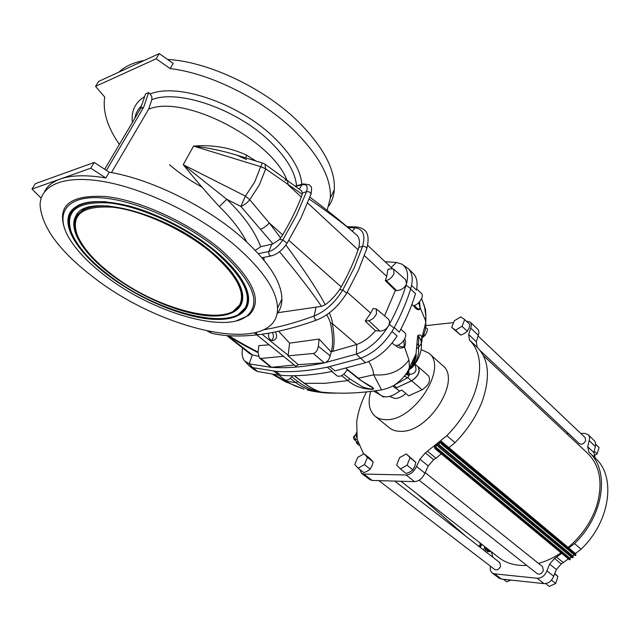 <?xml version="1.0" encoding="UTF-8"?>
<svg xmlns="http://www.w3.org/2000/svg" width="640" height="640" viewBox="0 0 640 640"><rect width="100%" height="100%" fill="white"/><g stroke="black" fill="none" stroke-linecap="round" stroke-linejoin="round"><path stroke-width="0.96" d="M347.208 292.256L370.664 313.104L373.104 308.544L376.264 308.92L376.504 313.88C374.56 317.656 371.96 319.92 368.688 320.672L365.224 321.088L375.432 330.72C369.6 337.528 363.368 342.112 356.736 344.48L331.264 351.784C333.192 344.96 332.936 335.424 330.488 323.176C330.112 321.336 328.856 318.544 326.728 314.808M376.312 308.952L387.92 318.72C389.44 320.056 389.864 321.912 389.192 324.288L388.416 326.008C386.184 329.384 383.328 331.064 379.848 331.048L375.432 330.72M393.944 273.784L393.76 269.2L391.4 268.712L387.944 269.288L386.736 276.384L385.296 280.688L386.232 280.536C389.488 279.696 392.056 277.448 393.944 273.784M385.296 280.688L395.384 290.456L396.496 290.528C400.456 290.496 403.592 288.712 405.912 285.176L406.552 283.6L405.552 279.6L393.8 269.232M235.984 246.256C263.288 270.352 277.136 290.992 277.536 308.176C278.272 356.552 164.376 332.824 93.392 277.2C59.864 251.56 42.096 227.64 40.096 205.432C39.984 184.752 65.072 174.128 106.704 182.144C148.256 190.12 201.44 216.656 235.984 246.256M44.432 191.848C47.208 186.136 52.488 181.864 60.256 179.04L90.76 168.216L105.848 177.968C86.672 174.728 71.472 175.088 60.256 179.04L32 189.064L35.344 183.664L94.216 162.44L109.24 172.2C150.808 179 206.104 206.256 240.872 236.696C267.96 260.888 281.64 281.672 281.904 299.056C281.88 304.912 280.24 309.856 276.976 313.904M118.88 72.136C124.896 66.368 133.352 62.48 144.256 60.472M167.576 59.44C208.912 61.608 265.592 88.952 299.216 122.6C323.816 147.712 335.512 170.096 334.296 189.76C333.816 195.88 332.016 201.256 328.904 205.872M95.552 86.36L156.144 58.792L170.144 68.584L173.2 63.384L159.248 53.592L98.584 81.456L95.552 86.36L104.776 97.128L104.328 100.216C103.344 113.776 108.352 128.512 119.368 144.424M170.144 68.584C210.736 73.32 262.96 99.728 294.816 131.2C319.6 156.248 331.44 178.52 330.336 198.016L327.112 210.392M275.424 331.896C277.64 336.736 276.664 339.672 272.48 340.696L270.528 339.848C268.656 338.064 268.08 335.832 268.8 333.152M301.872 184.336C300.64 170.128 291.432 154.608 274.248 137.768C239.992 103.952 177.824 82.336 150.176 94.008L151.84 96.696L151.84 99.688C178.296 88.816 237.288 109.408 269.992 141.472C286.408 157.456 295.256 172.216 296.552 185.744M219.504 250.696C252.576 280.784 261.768 302.52 247.064 315.912C224.992 334.088 152.184 312.392 104.776 275.48C89.064 263.456 77.384 251.352 69.736 239.176C54.672 214.936 64.88 196.096 99.136 197.696C133.2 199.136 186.248 222.512 219.504 250.696M64.784 229.136C56.664 205.504 70.272 194.624 105.616 196.504C140.064 200.176 189.272 222.928 220.72 249.568C254.128 280.024 263.368 302.016 248.456 315.552L236.328 320.864M255.976 161.024L246.496 155.104C230.392 147.584 212.744 144.576 193.56 146.088L260.696 166.688L265.688 168.872L260.776 166.488L254.696 181.936L245.44 196.112L249.76 199.752L259.384 184.832L265.68 168.888L302.224 194.296L302.432 193.008L301.528 190.864L287.528 180.56M107.496 274.896C78.368 252.832 61.32 226.52 70.312 212.144C78.376 200.648 97.792 198.552 128.576 205.864C158.016 213.624 192.328 231.616 215.984 251.456C231.512 264.656 241.6 276.936 246.264 288.28C255.248 310.896 237.624 322.4 207.552 318.816C177.392 315.2 137.28 297.608 107.496 274.896M215.104 251.648C241.944 275.408 252.024 294.088 245.344 307.68C232.48 332.344 156.392 312.64 108.192 274.744C89.424 260.288 77.16 246.176 71.4 232.408C64.352 210.84 77.104 201.04 109.656 203C141.312 206.544 186.184 227.296 215.104 251.648M110.6 274.224C83.4 253.576 67.664 229.088 76.016 215.736C86.064 192.176 166.56 212.688 212.04 252.304C226.672 264.712 236.184 276.256 240.568 286.944C248.936 308 232.552 318.808 204.376 315.448C176.12 312.072 138.456 295.528 110.6 274.224M211.16 252.496C236.376 274.72 245.856 292.232 239.616 305.008C227.68 328.04 156.344 309.6 111.296 274.072C93.856 260.6 82.464 247.48 77.128 234.696C70.56 214.52 82.472 205.368 112.864 207.232C142.368 210.536 184.112 229.808 211.16 252.496M421.104 349.536L428.944 353.192C448.28 367.152 414.536 420.72 386.504 419.656C381.88 419.752 378.072 418.592 375.072 416.184C369.128 410.816 367.672 402.568 370.696 391.424M428.944 353.192L442.56 365.424C462.08 379.6 428.872 432.688 400.776 431.328C396.136 431.376 392.304 430.176 389.272 427.736L375.072 416.184M405.88 393.52C402.216 396.624 398.664 398.296 395.2 398.528L389.512 396.44M448.904 447.648L455.024 442.648C467.44 429.992 476.544 416.104 482.328 400.984C490.536 376.896 488.816 358.984 477.16 347.24L476.296 341.72L478.288 335.28L470.704 328.072C471.664 325.44 471.504 323.44 470.2 322.088L466.344 321.184M455.024 442.648L446.792 435.696C459.288 422.944 468.472 408.984 474.344 393.808C482.696 369.64 481.08 351.72 469.504 340.048L468.664 334.528L470.704 328.072M434.416 446.968L435.016 448.64L435.52 448.64L436.104 447.992L435.36 446.944L437.568 445.08L438.248 446.408L439.232 445.424L438.576 444.256L440.704 442.512L441.2 443.864L441.864 443.432L441.424 441.384L434.416 446.968M358.072 468.208L354.752 464.52L357.744 457.352L364.048 453.8L367.424 457.416L364.432 464.656L358.072 468.208L363.848 472.616L367.424 471.168L370.2 469.096L372.08 465.792L373.16 461.88L369.768 458.248L364.048 453.8M400.328 468.92L396.624 465.088L399.6 457.632L406.288 453.944L410.056 457.704L407.08 465.224L400.328 468.92L406.144 473.504L409.92 472L412.888 469.848L414.768 466.408L415.832 462.344L406.288 453.944M455.504 330.2L451.68 327.4L454.328 320.76L460.808 316.864L464.688 319.608L462.04 326.304L455.504 330.2L460.752 335.12L464.376 333.536L467.28 331.248L468.96 328.248L469.896 324.568L464.688 319.608M419.12 480.216L537.168 573.656C539.688 574.808 541.76 573.752 543.368 570.496L542.584 566.672L425.184 472.6M480.272 350.672L579.328 443.648C581.832 444.872 583.952 443.856 585.688 440.6L585.184 437.624L478.072 335.976M483.392 355.64L587.72 453.392C600.016 465.656 603.08 482.92 596.904 505.192C591.584 521.528 582.008 535.608 568.176 547.448M378.872 480.64L494.72 569.48C497.048 570.496 498.984 569.456 500.536 566.36L499.832 562.632L394.744 481.088M569.744 558.52L571.104 556.928M572.632 556.296L574.008 554.712M510.968 580.088L506.672 581.784L503.4 579.28M595.728 444.36L599.088 447.56L597.08 453.848L593.872 455.848M554.784 573.48L557.904 576.504L555.68 583.48L549.288 586.408L545.696 583.576M357.176 438.104L355.736 434.512L356.408 432.872M357.176 438.16L356.112 436.136M357.856 441.992L356.848 441.864L354.328 439.6L355.872 439.464M357.24 439.496L356.04 439.608C354.384 437.768 354 436.376 354.888 435.448L355.784 434.936M358.2 443.16L356.512 443.048L356.264 441.344M489.288 551.72L488.072 551.368L484.912 547.416M487.488 551.168L484.864 547.688M485.408 551.44L485.432 549.048M483.56 550.008L484.912 546.736M480.28 547.464L481.792 544.304M480.064 547.296L481.2 545.712L481.408 544.104M479.88 547.152L481.408 544.008M478.76 546.288L480.152 544.928L480.088 543.104L478.72 541.912M400.824 329.232L404.744 332.752C408.272 335.376 401.904 345.272 396.536 345.472L394.296 345.008L392.128 342.96M245.328 361.76L249.424 366.024L254.416 369.904L257.776 371.544L278.896 375.168L273.832 371.184L275.896 371.336L280.968 375.336C296.168 376.464 313.304 375.16 332.384 371.424L327.248 367.2L329.872 366.656L335.016 370.888L365.48 362.736C377.752 358.296 388.288 349.376 397.096 335.968L392.024 331.456L394.232 327.616L399.288 332.144C406.352 318.896 411.768 306.056 415.536 293.616L410.624 289.024L411.56 285.48L416.456 290.08C417.92 282.52 416.784 276.904 413.056 273.232L408.24 268.648L402.976 264.944M416.672 288.96L421.424 293.424C424.696 295.976 418.496 305.32 413.256 305.704L411.92 304.344M408.104 370.36C412.2 366.088 414.832 360.576 416.016 353.832L417.672 335.704C420.16 334.32 421.552 335.064 421.848 337.952C422.608 342.032 420.872 345.592 416.632 348.648M416.792 345.696L418.488 343.672M420.848 340.32C424.56 334.328 426.192 328.408 425.744 322.552L425.376 320.208L420.536 308.648C418.552 310.744 416.216 309.744 413.544 305.664M490.52 566.264C489.856 569.208 490.416 571.432 492.2 572.944L499.016 578.144L501.4 579.064L544.024 583.616C548.44 583.584 551.656 581.128 553.672 576.256L556.368 569.528L561.24 563.92L568.368 558.912M575.328 553.592L581.096 549.176C610.496 521.448 616.288 476.104 595.216 458.096L593.888 452.6L595.68 444.968L595.072 441.488L588.144 434.64L584.616 433.376L580.76 433.424M492.2 572.944L494.576 573.856L537.208 578.256C541.632 578.2 544.864 575.728 546.904 570.832L549.632 564.072L554.528 558.44L561.688 553.384M490.416 551.024L491.728 552.968L492.848 557.208M568.608 433.584L566.608 433.608M568.768 547.952L574.472 543.576C604.016 515.656 609.992 470.184 588.976 452.232L587.672 446.736L589.152 440.576C589.896 438.072 589.56 436.096 588.144 434.64M589.152 440.576L595.344 446.456M574.472 543.576L581.096 549.176M556.72 557.192L563.424 562.688M546.904 570.832L553.672 576.256M561.024 552.84C553.688 557.784 546.184 561.312 538.512 563.416M526.736 565.4C515.608 565.96 506.264 563.32 498.704 557.488L400.92 481.256M441.232 443.88L575.144 555.656L575.952 554.736L575.056 553.232M572.248 557.872L438.064 446.44L572.248 557.872L573.176 556.76M435.16 448.76L569.464 559.816L570.28 558.968M359.936 469.632L361.504 473.296L363.792 474.048L406.096 474.992C410.552 474.552 414.032 471.704 416.528 466.44L419.896 459.176L425.344 452.888L446.792 435.696M453.184 322.64L425.808 325.656M366.464 391.904C361.2 402.176 357.944 412.208 356.696 422.008L357.216 439.376L363.552 453.96M451.68 327.4L460.752 335.12M422.368 337.656L424.952 335.552L426.64 332.656L427.6 329.096L425.664 327.328M361.504 473.296L369.888 479.688L372.184 480.448L414.536 481.64C418.992 481.232 422.456 478.408 424.928 473.16L416.528 466.44M424.928 473.16L428.248 465.928L433.664 459.688L435.976 458.216L427.664 451.408M435.976 458.216L441.304 453.864M478.288 335.28C479.24 332.656 479.064 330.656 477.76 329.296L470.2 322.088M373.16 461.88L367.424 457.416M370.2 469.096L364.432 464.656M415.832 462.344L410.056 457.704M412.888 469.848L407.08 465.224M467.28 331.248L462.04 326.304M424.952 335.552L423.808 334.512M594.224 451.16L597.08 453.848M554.632 573.872L557.904 576.504M551.48 580.144L555.68 583.48M356.984 431.808L356.336 433.96L356.672 435.56L357.096 435.32M486.4 547.896L489.328 551.344L490.56 551.352M489.856 550.584L489.136 551.144M485.824 547.448L486.296 547.976M489.344 551.352L485.712 547.36M384.32 396.744L383.712 397.096L373.888 391.016M383.712 397.096L382.856 396.384M417.464 366.264L418.216 366.76C420.64 371.496 418.456 376.168 411.664 380.776L395.984 388.024L411.496 380.784C418.28 376.176 420.464 371.504 418.04 366.776L414.872 363.984M418.216 366.76L428.52 375.832C430.992 380.584 428.84 385.232 422.08 389.776L408.648 395.88L401.808 390.056L399.504 391.12L395.912 388.072M411.64 363.264L413.472 364.216M399.504 391.12C391.64 397.072 385.28 398.376 380.416 395.032L375.432 390.872M411.592 363.344L413.432 364.296M343.792 374.176L349.8 378.92L361.856 386.416C364.728 388.28 375.424 390.384 372.4 387.68L372.336 387.632M345.968 368.352L358.712 378.472C364.416 383.928 375.664 387.384 373.104 389.344C362.88 389.248 354.488 386.32 347.912 380.576L349.8 378.92M294.32 375.696L304.608 383.44C310.928 387.84 316.344 390.712 320.856 392.04L314.648 391.256C307.496 389.56 301.288 386.704 296.032 382.704L290.216 378.392M291.768 376.896L297.84 381.488C303.752 386.232 313.912 391.272 320.528 391.928L307.312 390.04C316.928 392.36 326.64 393.384 336.448 393.104M404.76 338.832C405.768 341.152 405.728 343.816 404.624 346.832C401.496 348.808 398.504 348.36 395.656 345.472M398.248 345.048C400.136 346.832 402.144 347.264 404.272 346.352L403.752 340.512M414.32 305.472L415.84 307.008C417.464 309.056 418.904 309.464 420.168 308.24L418.664 302.736M419.576 301.768L420.168 308.24M425.376 320.208L425.928 316.288L425.744 322.552L421.848 337.952L420.824 340.208L418.624 336.144L418.576 352.56C417.704 359.368 414.752 364.792 409.728 368.832C414.6 362.848 416.696 357.848 416.016 353.832L409.424 367.528L408.984 359.944C400.736 371.168 388.96 376.12 373.68 374.808L381.584 389.872C360.08 393.376 339.84 394.096 320.856 392.04C319.192 391.216 315.12 390.912 304.256 383.32L325.248 383.296L347.912 380.576L341.616 375.688M297.84 381.488L296.032 382.704L285.272 380.992L294.456 385.68L304.04 389.144L285.264 381.68L285.272 380.992L274.112 374.672M408.584 371.592L409.56 374.52L407.352 373.584M408.664 369.752L413.616 365.392M414.352 362.408L413.336 359.776M413.56 364.064L412.464 361.592M421.624 298.544L424.592 307.152L425.928 316.288L425.552 309.808L423.592 303.688M405.008 375.344C407.744 374.064 409.216 371.456 409.424 367.536C406.448 376.984 393.656 386.208 392.304 386.184C389.672 387.648 386.104 388.88 381.584 389.872M393.92 385.296L407.84 377.624L409.112 375.48L406.432 374.456M408.984 359.944L404.272 346.352M368.688 361.536C371.712 366.152 373.376 370.576 373.68 374.808L357.96 378.344C372.376 388.576 371.672 386.696 372.368 387.656M292.712 375.712C289.64 379.504 286.952 380.84 284.648 379.736L278.848 375.168M347.312 369.408C344.064 375.016 340.656 377.176 337.096 375.888L331.8 371.544M408.24 268.648C411.952 272.312 413.056 277.92 411.56 285.48L410.624 289.024C406.808 301.472 401.344 314.336 394.232 327.616L394.024 328.008L389.192 324.288M249.424 366.024L252.768 367.648L275.896 371.336C291.064 372.4 308.176 371.024 327.248 367.2L360.336 358.368C372.608 353.872 383.176 344.904 392.024 331.456L394.024 328.008M404.288 376.288L407.84 377.624L411.496 380.784M414.528 364.392C417.552 370.112 415.896 373.488 409.56 374.52L409.112 375.48M393.136 386.224L395.6 388.312L395.984 388.024M288.816 240.336L341.2 286.912C348.408 274.088 354.04 261.72 358.112 249.816L358.824 247.352L362.584 246.36C364.848 246.192 366.264 246.936 366.816 248.576L366.624 249.184M309.216 199.064C331.336 214.36 347.288 226.48 357.072 235.432C359.456 238.008 360.04 241.976 358.824 247.352M282.672 234.88L279.504 239.504L272.976 243.896L240.872 206.44C243.928 205.352 246.888 203.128 249.752 199.768L269.232 222.928L282.672 234.88C290.448 221.72 296.656 209.12 301.304 197.088L302.224 194.296M395.384 290.456L384.544 315.888M111.448 172.592L148.632 109.224C183.856 93.928 271.968 139.672 286.904 180.104M246.656 241.856C240.376 229.864 231.256 218.104 219.304 206.584C206.24 192.296 194.216 178.336 183.232 164.688L226.816 199.32C243.504 215.408 254.808 231.208 260.72 246.736L255.28 250.312M410.736 288.664L406.104 285.16L406.552 283.6C408.824 274.04 407.208 267.536 401.704 264.08L396.352 262.44L385.08 261.696M405.912 285.176L406.104 285.16C402.224 297.784 396.64 310.84 389.36 324.328L388.416 326.008C379.72 340 369.04 349.36 356.376 354.112L324.688 362.784C327.416 361.864 329.248 359.544 330.192 355.824L331.264 351.784M148.632 109.224L151.84 99.688M150.176 94.008L148.624 92.608L145.56 93.896L140.608 108.472L104.704 169.256M341.2 286.912L339.56 289.608L342.752 290.008L346.712 293.128M159.248 53.592L156.144 58.792M148.624 92.608L143.664 107.24L140.608 108.472M143.664 107.24L106.44 170.376M285.112 180.152L287.312 180.4L288.272 184.984L301.304 197.088M260.776 166.488C261.784 163.952 262.448 162.824 262.768 163.112L264.96 164.16L265.688 168.872M249.752 199.768L245.44 196.112L183.232 164.688L193.56 146.088C208.44 147.816 222.984 150.88 237.184 155.264L262.6 163.056M246.496 155.104L245.88 157.928M329.312 312.936C331.408 317.76 332.416 321.304 332.32 323.568C334.488 335.424 334.64 344.744 332.76 351.528M370.664 313.104L365.224 321.088M285.888 244.992C304.312 270.152 317.44 290.056 325.272 304.704C330.824 300.616 335.584 295.584 339.56 289.608M260.416 229.12C263.488 228.24 266.424 226.176 269.232 222.928L280.688 237.984M325.272 304.704L321.456 306.376L277.184 312.8M321.456 306.376C312.624 293.104 298.648 274.896 279.52 251.736M278.568 331.232L289.608 343.144L319.088 339.072L330.992 351.808M272.976 243.896L260.72 246.736M319.088 339.072L318.312 346.232C317.592 350.368 315.936 352.776 313.36 353.464L288.064 355.872L289.608 343.144M245.64 307.496L244.608 308.856M210.152 331.728L211.472 333.24C224.392 336.232 239.504 336.784 256.8 334.888L295.792 366.208L298.32 364.688L324.688 362.784C304.712 366.976 286.872 368.488 271.168 367.336L259.392 357.96M294.32 365.032L271.168 367.336L249.176 363.832L244.536 360.904C242.208 357.904 241.552 353.608 242.56 348.008M298.32 364.688L288.064 355.872M105.848 177.968L109.24 172.2M256.76 334.856L254.4 332.96M259.632 334.544L258.448 334.696C256.696 334.56 256.16 333.768 256.856 332.328M90.76 168.216L94.216 162.44M219.304 206.584L226.816 199.32L240.872 206.44L245.312 196.304M365.48 362.736L356.376 354.112L356.736 344.48L332.32 323.568L330.488 323.176M272.328 332.512C274.032 335.616 273.76 338.264 271.52 340.44M227.56 335.624L252.312 354.888L249.776 353.68L226.736 335.56M269.16 344.816L258.888 345.608L258.016 352.368L259.352 357.928L260.944 358.448L283.464 356.304M258.048 352.08C249.216 347.624 239.464 342.168 228.8 335.712M257.776 371.544L252.768 367.648L249.176 363.832L252.312 354.888L258.272 356.184M228.728 335.712L228.616 336.248C239.312 342.688 249.096 348.144 257.984 352.608M32 189.064L41.176 198.2M238.384 306.84L238.888 306.664M352.376 231.2L354.888 227.824C363.136 228.848 365.704 235.024 362.584 246.36L354.264 267.712L342.752 290.008C334.92 302.68 325.4 311.344 314.184 315.992C295.904 322.656 279.072 327.24 263.68 329.752M76.448 242.192C68.432 229.888 66.624 219.752 71.032 211.792L79.128 204.792M302.432 193.008L306.544 191.68L296.568 215.088L282.864 239.84L287.04 243.264M69.232 222.864C68.536 207.592 80.872 200.56 106.232 201.776M237.128 272.968C247.68 287.456 250.632 298.896 246 307.288L239.088 313.96M81.896 243.904C74.328 232.344 72.608 222.84 76.736 215.384L84.208 208.872M75.104 225.792C74.424 211.568 85.808 204.968 109.24 206M232.176 272.8C241.88 286.208 244.576 296.816 240.272 304.616L233.752 310.88M435.448 446.824L569.672 558.024M438.576 444.256L572.56 555.808M479.448 546.816L480.992 543.68M479.36 546.744L480.888 543.592M494.576 573.856L501.4 579.064M587.672 446.736L593.888 452.6M589.016 452.272L595.176 458.056M554.528 558.44L561.24 563.92M549.632 564.072L556.368 569.528M537.208 578.256L544.024 583.616M372.184 480.448L363.792 474.048M414.536 481.64L406.096 474.992M428.248 465.928L419.896 459.176M433.664 459.688L425.344 452.888M477.128 347.2L469.544 340.08M476.296 341.72L468.664 334.528M441.48 441.464L575.208 553.36M435.52 448.64L569.912 559.784M436.008 448.24L570.36 559.44M436.104 447.992L570.432 559.208M436.008 447.784L570.312 559L435.992 447.768M435.352 447.072L569.6 558.248M438.248 446.408L572.424 557.856M439.144 445.672L573.248 557.224M439.232 445.424L573.32 557M573.192 556.768L439.128 445.2L573.208 556.784M438.48 444.504L572.488 556.04M441.384 443.832L575.32 555.648M441.864 443.432L575.768 555.304M442.104 442.824L575.952 554.736M375.464 392.28L373.944 391.008M422.08 389.776L411.664 380.776M394.192 385.56L396.648 387.648M364.408 255.664L386.736 276.384M307.672 203L358.112 249.816M316.024 307.056L314.184 315.992C314.112 318.28 314.944 319.632 316.68 320.048C328.712 315.208 338.776 306.136 346.88 292.832L358.464 270.264L366.816 248.576C370.504 233.248 365.76 228.544 356.992 226.992L354.888 227.824L348.192 227.568M299.256 189.176L301.944 184.784L295.584 186.464M396.352 262.44L391.24 267.48M386.232 280.536L396.496 290.528M132.4 122.376C131.032 111.032 135.12 102.432 144.648 96.576M271.8 244.144L268.888 251.528C268.4 253.848 269.128 255.32 271.064 255.936C277.288 254.376 282.68 250.04 287.24 242.936L301.024 217.896L311.024 194.12C310.424 192.248 308.928 191.44 306.544 191.68C308.144 186.216 306.608 183.92 301.944 184.784L303.456 183.92L309.28 184.736C310.416 187.096 312.544 184.36 311.024 194.12L310.768 194.856M279.504 239.504L282.864 239.84C278.632 246.176 273.976 250.072 268.888 251.528L258.416 253.664M263.72 257.4L264.168 260.368M318.312 346.232L330.192 355.824M262.056 334.216L288.168 355.288M368.688 320.672L379.848 331.048M313.36 353.464L324.168 362.856M242.68 294.512C243.264 307.888 234.248 314.808 215.64 315.288M248.52 296.376C249.184 310.696 239.624 318.136 219.848 318.688M258.448 334.696C275.92 332.592 295.328 327.712 316.68 320.048L317.328 319.808M261.992 257.744L272.032 255.744M141.536 105.744C137.912 109.184 135.68 113.344 134.848 118.232M260.944 358.448L271.592 367.328M207.512 331.184L211.984 333.36M277.536 308.176L281.904 299.056M247.064 315.912L248.456 315.552M79.8 204.496L74.648 207.68L70.312 212.144M169.584 164.768C179.352 173.216 190.128 180.656 201.912 187.088M245.344 307.68L238.624 314.24M84.832 208.6L76.016 215.736M239.616 305.008L233.312 311.144M487.672 551.264L486.432 552.232M588.976 452.232L595.216 458.096M477.16 347.24L469.504 340.048M441.424 441.384L575.144 553.28M435.072 448.712L569.464 559.816M441.2 443.864L575.144 555.656M489.64 551.44L489.128 551.848M487.376 551.112L488.56 551.696M354.536 435.688C353.248 436.928 353.168 438.224 354.304 439.584M356.544 443.08L358.912 445.208M417.192 493.944L465.888 536.296M409.112 368.272L410.072 369.104M420.824 340.208L420.824 340.208C423.576 349.76 417.216 364.672 409.728 368.832M347.152 369.768L357.96 378.344M294.128 375.704L304.256 383.32M412.392 361.744L412.72 362.328M285.264 381.68L272.84 374.512M408.584 369.84C411.88 368.04 413.536 366.576 413.56 365.456M367.656 245.344L392.52 268.68M334.296 189.76L330.336 198.016M347.168 226.696L356.264 226.952M302.56 184.152L295.12 186.12M287.312 180.4L265.168 164.312M356.984 235.344C343.112 222.952 327.424 210.224 309.928 197.168M237.184 155.264L246.544 159.608"/></g></svg>
